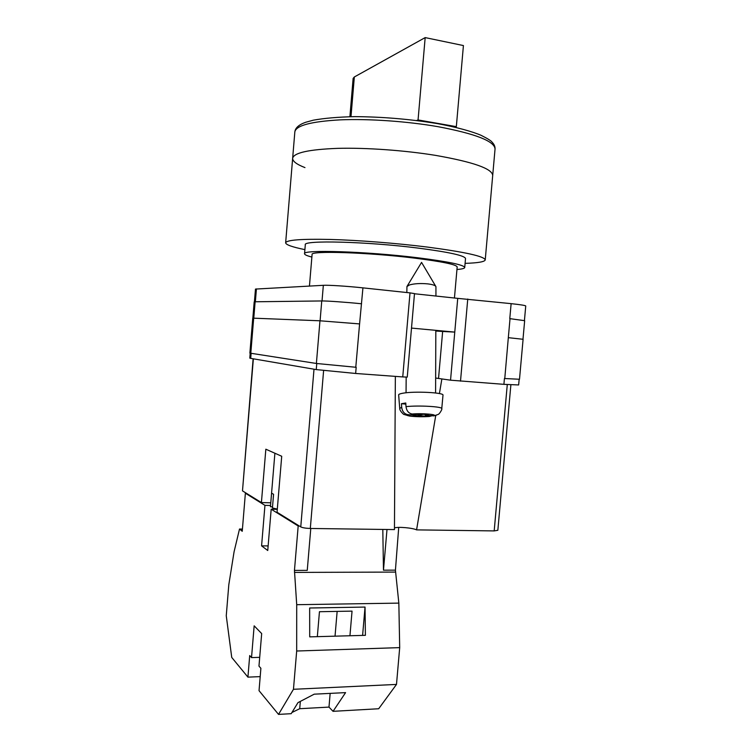 <?xml version="1.0" encoding="UTF-8"?>
<svg xmlns="http://www.w3.org/2000/svg" width="752" height="752" viewBox="0 0 752 752"><rect width="100%" height="100%" fill="white"/><g stroke="black" fill="none" stroke-linecap="round" stroke-linejoin="round"><path stroke-width="1.13" d="M435.652 378.04L450.542 380.183L457.733 298.365L414.474 293.759M410.009 292.876L414.493 293.6L407.255 377.109L402.743 376.921L410.009 292.876L362.934 287.866C347.584 286.202 328.361 284.98 323.341 285.309L255.473 289.078L254.42 301.815M250.2 353.214L249.796 358.121L250.707 358.366L316.254 369.589L355.64 373.471L402.743 376.921M519.153 379.337L518.645 384.949L503.906 384.338L504.432 378.5M450.542 380.183L503.906 384.338M411.504 328.088L454.772 332.102L442.646 331.472L438.538 378.416M457.733 298.365L511.125 303.648C520.572 304.673 525.441 305.453 525.742 305.979L524.435 320.54M519.5 379.262L504.771 378.529L508.324 337.667L523.091 339.284L519.5 379.262M356.175 367.286L355.64 373.471M319.967 320.794L359.588 323.915L355.781 367.258L316.385 363.47L319.967 320.794L252.757 318.143L249.88 353.111L316.385 363.47M509.781 318.641L511.125 303.648M359.588 323.915L362.934 287.866M253.781 318.134L255.125 301.778L321.753 300.95C326.753 300.847 345.948 302.191 361.308 303.752L361.58 303.78M522.988 339.237L524.661 320.681L510.025 318.669L508.324 337.667M255.125 301.778L254.185 301.89L252.851 318.115M435.822 331.03L442.646 331.472M406.832 292.537L406.945 286.521L409.586 284.905C414.474 283.57 420.509 283.222 427.691 283.871C432.569 284.463 435.314 285.384 435.934 286.625L435.944 296.044M399.735 408.402L401.69 407.33L401.455 403.702L405.77 403.006L406.005 406.653C418.3 405.196 442.9 406.616 441.762 408.665L442.994 395.176C444.413 392.535 413.91 391.04 402.696 393.249C400.045 393.728 398.701 394.264 398.654 394.856L398.663 394.932M420.96 414.643L420.951 415.771L429.27 416.495L432.099 415.743M420.951 415.771L413.196 415.762L416.063 415.348L407.838 414.634C402.856 415.941 419.127 417.332 429.035 416.476M401.69 407.33C402.301 411.579 404.35 414.014 407.838 414.634M436.329 415.236L433.434 415.865L425.331 415.151L428.264 414.737L423.348 414.305L420.424 414.728L412.181 414.004C408.674 413.384 406.616 410.93 406.005 406.653M418.084 414.521L418.074 416.185M416.072 414.343L416.063 415.348M401.455 403.702L405.836 404.106M425.331 414.484L425.331 415.151M382.806 529.427L383.473 570.176L395.43 570.148L398.842 603.113L399.697 647.622L396.492 684.423L378.679 708.751L333.051 711.326L328.991 707.096L299.719 708.704L291.926 712.501M333.051 711.326L345.582 692.62L314.214 694.171L297.98 702.622L291.203 713.686L278.522 714.4L259.036 690.665L260.888 668.302L258.97 666.112L261.677 633.579L254.157 625.833L251.525 657.615L249.711 655.556L247.925 677.138L231.738 657.427L226.258 615.747L228.805 584.746L234.079 551.761L239.512 529.023L242.426 529.06M260.201 676.621L247.925 677.138M396.492 684.423L293.459 689.293L278.522 714.4M268.126 545.905L261.583 545.867L267.75 550.511L271.181 509.226L298.187 525.977L294.455 570.411L296.711 604.693L296.683 651.016L293.459 689.293M261.583 545.867L264.948 505.363L245.378 493.227L246.336 493.256M239.512 529.023L242.247 531.288L245.378 493.227M270.551 505.485L264.948 505.363M277.291 509.348L271.181 509.226M298.187 525.977L299.287 525.986M395.43 570.148L398.72 527.406M398.842 603.113L296.711 604.693M399.697 647.622L296.683 651.016M365.04 607.071L309.655 608.001L309.711 636.869L365.397 635.327L365.04 607.071L362.605 635.402M294.455 570.411L307.248 570.373L310.783 528.468M395.458 572.084L294.455 572.413M383.473 570.176L386.998 529.483M349.943 635.75L352.049 611.122L319.45 611.714L317.335 636.653M239.493 529.211L242.417 529.248M259.703 657.333L251.525 657.615M337.15 611.395L335.035 636.164M330.156 693.391L328.991 707.096M300.339 701.39L299.719 708.704M304.964 167.602C296.702 164.406 292.603 161.304 292.65 158.315L294.84 131.891C295.997 125.518 311.131 121.504 340.233 119.859C368.64 118.637 407.039 121.298 437.927 126.665C475.678 133.8 494.713 141.263 495.042 149.056L492.701 175.47C492.287 168.683 473.196 161.981 435.427 155.354C404.538 150.344 366.177 147.608 337.836 148.351C308.799 149.46 293.741 152.778 292.65 158.315C293.741 152.778 308.799 149.46 337.836 148.351C366.177 147.608 404.538 150.344 435.427 155.354C473.196 161.981 492.287 168.683 492.701 175.47L485.228 259.919C484.655 261.818 477.943 262.965 465.093 263.36M304.898 249.626C292.302 247.051 285.882 244.785 285.647 242.811C286.512 239.963 301.355 238.835 330.175 239.446C358.319 240.208 396.548 243.197 427.456 247.079C465.272 252.08 484.523 256.357 485.228 259.919M311.873 257.062C307.004 255.812 304.56 254.721 304.551 253.781L305.303 244.785C302.577 239.973 366.957 241.524 418.591 248.151C449.16 252.155 464.802 255.614 465.516 258.519L464.727 267.515C464.557 268.436 461.972 269.103 456.953 269.498M304.551 253.781C301.787 249.42 366.121 251.365 417.755 257.767C448.333 261.64 463.984 264.883 464.727 267.515M309.448 286.051L312.089 254.505C309.692 250.557 367.813 252.334 414.437 258.105C442.204 261.602 456.455 264.554 457.178 266.951L454.443 298.018M425.171 37.6L418.065 119.944L456.332 126.646L463.42 45.562L425.171 37.6L354.333 76.977L353.13 78.396L349.896 116.701M454.857 127.154L456.332 126.646M416.655 120.489L418.065 119.944M277.319 509.076L272.431 507.957L273.568 494.28L271.594 493.152L270.457 506.632L274.894 453.23M272.525 506.792L270.466 506.745M510.881 384.798L497.843 530.292L494.186 530.912L507.28 384.573M435.756 415.414L416.58 529.878L494.186 530.912M416.58 529.878C412.782 527.904 398.071 526.597 394.462 527.923M323.614 370.557L310.313 528.468L394.452 529.587L395.355 376.385M310.313 528.468C305.81 528.318 302.633 527.801 300.762 526.908L314.007 369.204M270.776 502.797L261.414 502.58L265.841 449.207L281.718 456.267L277.046 512.244L300.762 526.908M253.358 358.817L242.492 490.877L261.414 502.58M242.492 490.877L253.123 358.779M441.875 378.914L439.412 393.578M255.36 301.778L256.423 288.89M460.506 381.151L467.753 299.023M322.025 300.95L323.341 285.309M320.089 320.794L321.753 300.95M250.792 353.318L253.687 318.134M250.707 358.366L251.121 353.374M316.254 369.589L316.771 363.526M433.434 415.865C438.895 414.578 422.323 413.102 412.181 414.004M354.333 76.977L350.987 116.682M435.718 286.268L421.562 262.401L407.105 286.249M429.27 416.495C422.192 416.918 415.696 416.787 409.765 416.1L403.627 414.352C400.938 411.917 399.641 409.915 399.726 408.336L398.654 394.856M406.174 377.128L406.052 392.788M435.822 330.344L435.596 392.976M433.932 415.884L438.021 414.484C439.516 414.211 442.571 408.74 441.762 408.665M292.65 158.315L285.647 242.811M495.042 149.056C495.192 146.621 494.205 144.318 492.062 142.156C491.263 140.859 487.625 138.594 481.148 135.351C472.491 131.6 456.351 127.069 437.128 123.563M294.84 131.891C295.32 127.859 298.929 124.653 305.66 122.285L313.33 120.179C324.403 118.196 338.24 117.011 354.859 116.635C382.279 116.814 409.614 119.107 436.884 123.525"/></g></svg>
